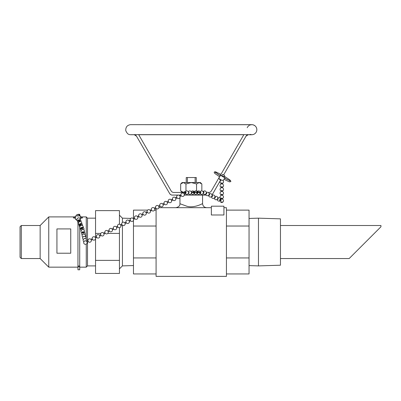 <?xml version="1.0" encoding="UTF-8"?>
<svg xmlns="http://www.w3.org/2000/svg" width="401" height="401" viewBox="0 0 401 401"><rect width="100%" height="100%" fill="white"/><g stroke="black" fill="none" stroke-linecap="round" stroke-linejoin="round"><path stroke-width="0.6" d="M82.436 228.43A0.446 0.401 159.2 0 0 81.679 228.119A0.446 0.401 159.2 0 0 82.03 228.776A0.446 0.401 159.2 0 0 82.436 228.43M82.421 228.214L82.21 227.658A0.446 0.401 159.2 0 0 81.363 227.753A0.446 0.401 159.2 0 0 81.378 227.974L81.588 228.53M81.619 228.199A0.446 0.401 159.2 0 0 82.18 227.989M80.145 224.535A0.446 0.401 159.2 0 0 80.716 224.971A0.446 0.401 159.2 0 0 80.666 224.189A0.446 0.401 159.2 0 0 80.145 224.535M79.558 220.655L79.348 220.099A0.446 0.401 159.2 0 0 78.501 220.194A0.446 0.401 159.2 0 0 78.516 220.415L78.726 220.971A0.446 0.401 159.2 0 0 79.558 220.655A0.446 0.401 159.2 0 0 78.711 220.756A0.446 0.401 159.2 0 0 78.726 220.971M78.756 220.64A0.446 0.401 159.2 0 0 79.318 220.43M80.992 224.435L80.776 223.878A0.446 0.401 159.2 0 0 79.934 223.974A0.446 0.401 159.2 0 0 79.944 224.194L80.16 224.75M80.19 224.42A0.446 0.401 159.2 0 0 80.746 224.209M82.08 227.848A0.446 0.386 166.9 0 0 81.689 228.455A0.446 0.386 166.9 0 0 82.451 228.42A0.446 0.386 166.9 0 0 82.08 227.848M85.408 240.851A0.446 0.386 166.9 0 0 84.646 241.031M84.882 238.595A0.446 0.386 166.9 0 0 84.12 238.77M82.781 229.562A0.446 0.386 166.9 0 0 82.02 229.743M83.408 232.074A0.446 0.386 166.9 0 0 82.972 231.698A0.446 0.386 166.9 0 0 82.536 232.189L82.691 232.856A0.446 0.386 166.9 0 0 83.558 232.655A0.446 0.386 166.9 0 0 82.691 232.856M82.842 232.47A0.446 0.386 166.9 0 0 83.253 232.374M83.834 234.079A0.446 0.386 166.9 0 0 83.072 234.254M84.355 236.339A0.446 0.386 166.9 0 0 83.593 236.515M83.884 243.372L84.07 243.678A1.729 1.729 0 0 0 87.107 242.244A1.729 1.729 0 0 1 85.478 244.314A1.729 1.729 0 0 1 83.819 241.898A1.729 1.729 0 0 1 86.711 241.447A1.729 1.729 0 0 0 83.724 242.976L83.884 243.372M112.1 229.001L112.054 228.966A1.729 1.729 0 0 0 109.077 230.495L109.423 231.197A1.729 1.729 0 0 0 112.46 229.758A1.729 1.729 0 0 1 109.423 231.197L109.077 230.495A1.729 1.729 0 0 1 112.064 228.961L112.445 229.703M107.874 231.081L108.22 231.788M107.829 231.046L109.067 230.44M104.851 232.515L105.242 233.312L103.994 233.868M103.648 233.166L103.994 233.928M100.626 234.595L100.626 234.655A1.729 1.729 0 0 1 103.613 233.121L104.841 232.52M100.626 234.655L101.017 235.392M86.746 241.487L87.092 242.189M86.701 241.452L87.934 240.841L88.34 241.638M90.972 239.407L91.318 240.109M92.16 238.76L90.922 239.372A1.729 1.729 0 0 0 87.949 240.896M92.175 238.755L92.566 239.552M95.197 237.327L95.543 238.029M96.4 236.675L96.791 237.472L95.543 238.089M99.423 235.247L99.769 235.948M99.378 235.207L100.611 234.6M134.43 218.009L134.776 218.71A1.729 1.729 0 0 0 137.814 217.272A1.729 1.729 0 0 1 134.776 218.71L134.43 218.009A1.729 1.729 0 0 1 137.423 216.475A1.729 1.729 0 0 0 134.43 218.009M133.232 218.6L133.578 219.302M129.007 220.68L130.195 220.034L130.601 220.826M128.957 220.645L129.353 221.382M125.979 222.109L126.375 222.906L125.127 223.462M113.303 228.349L113.694 229.151L112.445 229.763M116.33 226.921L116.676 227.623M113.303 228.41A1.729 1.729 0 0 1 116.29 226.881L117.518 226.274L117.919 227.071L116.671 227.683M120.556 224.841L120.901 225.542M120.506 224.806L121.744 224.194L122.145 224.991M124.781 222.761L125.127 223.522M162.811 204.034L163.157 204.796A1.729 1.729 0 0 1 160.129 206.224L159.783 205.523A1.729 1.729 0 0 1 162.776 203.989A1.729 1.729 0 0 0 159.783 205.523L160.129 206.224A1.729 1.729 0 0 0 163.167 204.791L163.157 204.736M158.585 206.114L158.931 206.816M155.558 207.543L155.954 208.345M155.558 207.603L155.558 207.603A1.729 1.729 0 0 1 158.55 206.069M154.36 208.194L154.706 208.896M150.134 210.274L151.322 209.628L151.728 210.425M151.332 209.683L151.332 209.683A1.729 1.729 0 0 1 154.325 208.154M137.458 216.52L137.804 217.222M137.408 216.48L138.646 215.873L139.052 216.665L137.804 217.282M138.656 215.928L138.656 215.928A1.729 1.729 0 0 1 141.648 214.395M141.683 214.435L142.029 215.142M141.633 214.4L142.871 213.793L143.277 214.585M145.909 212.355L146.255 213.056M147.107 211.703L147.503 212.505L146.255 213.116A1.729 1.729 0 0 1 143.227 214.55M147.107 211.763L147.107 211.763A1.729 1.729 0 0 1 150.099 210.234M150.084 210.239L150.48 210.976M183.939 193.628L185.127 192.981L185.533 193.778M183.894 193.593L184.285 194.33M180.916 195.056L181.307 195.858L180.059 196.41M179.713 195.708L180.059 196.47M176.686 197.142L177.082 197.939M162.761 203.999L163.999 203.387L164.405 204.179M167.037 201.954L167.382 202.655M168.235 201.302L168.631 202.099L167.382 202.716A1.729 1.729 0 0 1 164.355 204.144M171.262 199.873L171.608 200.575M171.212 199.833L172.45 199.227L172.856 200.019L171.608 200.635M175.488 197.788L175.833 198.495M186.079 192.876A0.446 0.346 90 0 1 185.478 192.856A0.446 0.346 90 0 1 185.793 192.199A0.446 0.346 90 0 1 186.079 192.876M203.307 192.184L203.553 192.184A0.446 0.346 90 0 1 203.553 193.076L203.307 193.076M199.718 192.189L200.59 192.189A0.446 0.346 90 0 1 200.59 193.076L199.718 193.081A0.446 0.346 90 0 1 199.718 192.189A0.446 0.346 90 0 1 199.718 193.081M196.756 192.189L197.628 192.189A0.446 0.346 90 0 1 197.628 193.081L196.756 193.081A0.446 0.346 90 0 1 196.756 192.189A0.446 0.346 90 0 1 196.756 193.081M188.495 192.199L188.741 192.199A0.446 0.346 90 0 1 188.746 193.087L188.5 193.087M191.457 192.194L191.703 192.194A0.446 0.346 90 0 1 191.708 193.087L191.462 193.087M194.089 192.871A0.446 0.346 90 0 1 193.442 192.64A0.446 0.346 90 0 1 193.974 192.259A0.446 0.346 90 0 1 194.089 192.871M193.793 192.194L194.665 192.194A0.446 0.346 90 0 1 194.665 193.081L193.793 193.081M203.267 192.059A0.446 0.331 115.3 0 1 203.793 191.758A0.446 0.331 115.3 0 1 203.838 192.38M220.816 199.843A0.446 0.331 115.3 0 1 221.131 200.214A0.446 0.331 115.3 0 1 220.59 200.67L219.743 200.269A0.446 0.331 115.3 0 1 220.124 199.467A0.446 0.331 115.3 0 1 219.743 200.269M217.758 198.35L218.104 198.515A0.446 0.331 115.3 0 1 217.723 199.317L217.382 199.157M214.896 197.001L215.237 197.162A0.446 0.331 115.3 0 1 214.856 197.969L214.515 197.803M206.299 192.941L206.64 193.107A0.446 0.331 115.3 0 1 206.264 193.909L205.919 193.748M209.167 194.295L209.507 194.455A0.446 0.331 115.3 0 1 209.127 195.262L208.786 195.102M212.029 195.648L212.375 195.808A0.446 0.331 115.3 0 1 211.994 196.615L211.648 196.45M222.099 201.888A0.446 0.271 0 0 1 221.357 202.009A0.446 0.271 0 0 1 222.099 201.888M221.357 183.944L221.357 183.167A0.446 0.271 0 0 1 222.249 183.172L222.244 183.949M221.352 187.728L221.352 186.951A0.446 0.271 0 0 1 222.244 186.951L222.244 187.728M221.342 199.071L221.347 198.294A0.446 0.271 0 0 1 222.234 198.294L222.234 199.071M221.347 195.292L221.347 194.515A0.446 0.271 0 0 1 222.239 194.515L222.239 195.292M221.352 191.508L221.352 190.731A0.446 0.271 0 0 1 222.239 190.731L222.239 191.508M75.488 215.918L80.436 215.918L79.147 215.853L79.147 214.61L76.776 214.61L76.776 215.853L75.488 215.918L75.488 219.487L76.947 219.527M80.406 219.492L80.436 215.918M76.776 219.527L76.776 220.545L77.233 220.545M79.147 215.843L76.776 215.843M79.839 215.918L76.085 215.918L79.839 215.918M224.615 175.578L223.883 176.846L224.615 175.578L222.555 174.39L221.823 175.653L220.55 175.282L218.776 178.36L221.442 180.144M219.793 179.172L219.588 179.533L220.961 180.325M223.883 176.841L224.119 176.435L223.883 176.846L224.836 177.753L220.55 175.282M223.903 176.801L221.848 175.613M224.319 177.458L221.066 175.578L224.319 177.458M107.754 233.412L119.443 233.412L119.443 273.437L95.548 273.437L95.548 238.795M95.548 237.091L95.548 210.625L119.443 210.625L119.443 224.219M95.548 233.412L100.801 233.412M105.042 233.412L105.323 233.412M119.443 260.384L95.548 260.384M133.473 265.552L122.43 265.898L122.43 225.262M122.43 222.45L122.43 218.164L119.443 215.197M119.443 233.412L119.443 227.653M380.95 226.776L349.166 258.55L380.95 226.776L380.95 225.512L280.454 225.512M353.667 254.054L377.707 230.009L353.667 254.054M280.454 265.211L280.454 218.851L258.47 218.164L258.47 265.898L280.454 265.211M56.932 253.221L56.932 228.921L70.751 228.921L70.751 253.221L56.932 253.221M21.308 258.55L21.308 225.512L20.05 226.765L20.05 257.292L21.308 258.55L40.15 258.55L48.757 267.156L77.959 267.156M21.308 225.512L40.15 225.512L40.15 258.55M40.15 225.512L48.757 216.906L48.757 267.156M79.719 220.971L79.719 221.683L79.714 220.976M77.959 221.167L77.959 269.778L79.714 269.778L79.714 225.056L79.719 267.156L86.255 267.156L86.255 244.094M82.125 216.906L86.255 216.906L86.255 239.267M86.255 216.906L87.508 218.164L87.508 241.051M87.508 242.044L87.508 265.898L86.255 267.156M79.714 215.878L79.714 214.309L77.959 214.309L77.959 214.61M79.714 266.75L77.959 266.75M191.919 192.29L193.578 192.29L191.914 192.285M196.54 192.285L194.876 192.285L196.52 192.31M197.843 192.29L199.202 192.29L196.555 190.866L191.889 192.259M186.259 191.006L183.317 192.29L185.132 192.285M185.127 192.31L182.089 192.3L183.317 192.29L180.671 190.876L180.671 183.979L182.089 182.56L183.317 182.555L185.964 183.969L191.262 182.545L196.555 183.969L199.202 182.555L201.848 183.979L201.843 190.886M199.482 192.305L197.863 192.305M185.964 190.866L185.964 183.969M180.671 183.979L183.317 182.555L191.262 182.545L200.43 182.56L201.848 183.979M196.555 190.866L196.555 183.969M156.084 273.943L133.473 273.943L133.473 220.395M133.473 218.42L133.473 210.119L147.598 210.119M133.473 226.034L156.084 226.034M149.989 210.119L150.33 210.119M154.54 210.119L156.084 210.119M133.473 257.943L156.084 257.943M156.084 208.495L156.084 276.374L226.435 276.374L226.435 207.688L223.923 207.688M226.435 273.943L249.046 273.943L249.046 210.119L226.435 210.119M249.046 257.943L226.435 257.943M249.046 226.034L226.435 226.034M223.923 214.986L223.923 206.194L222.084 206.184L211.362 206.194L211.362 214.991L223.923 214.991L211.362 214.986M158.911 207.688L211.362 207.688L211.362 206.264M184.285 195.112L202.565 195.122L202.565 203.543C202.841 203.533 194.084 208.375 186.941 206.269C177.708 202.906 177.818 202.941 187.267 206.375M179.954 195.533L179.954 195.122L180.796 195.117L178.731 195.112M187.387 182.55L187.387 177.533L195.137 177.533L195.137 182.55M196.284 195.092L195.137 195.107M187.387 195.107L186.234 195.092M186.234 182.55L186.234 177.538L187.387 177.533M195.137 177.533L196.284 177.538L196.284 182.55M211.893 194.6A3.143 3.143 0 0 0 212.896 193.543L212.896 193.513A3.143 3.143 180 0 1 211.883 194.575M178.019 195.112L172.345 195.081A3.143 3.143 180 0 1 169.628 193.513L136.535 136.195L134.17 134.631L248.349 134.631L245.988 136.195L223.603 174.996L245.978 136.235C246.234 135.754 247.612 134.495 248.66 134.721L248.981 134.691M212.896 193.513L220.62 180.129L212.896 193.543M206.149 195.112L199.322 195.112M169.628 193.543A3.143 3.143 0 0 0 172.345 195.112M134.17 134.631L133.849 134.696C135.202 134.886 136.099 135.388 136.535 136.205L169.628 193.513M208.304 192.47L208.665 192.47A3.143 3.143 0 0 0 211.387 190.901L219.547 176.766M206.62 192.47L206.32 192.47M199.392 192.47L197.954 192.47M196.43 192.47L194.991 192.47M193.472 192.47L192.029 192.47M185.102 192.47L173.854 192.47A3.143 3.143 0 0 1 171.132 190.901L138.676 134.681M130.831 134.701L133.698 134.691M133.538 134.691L133.864 134.721C135.157 134.866 136.054 135.373 136.54 136.235L136.525 136.205M248.826 134.691L248.349 134.631M251.472 134.696A5.023 5.023 0 0 0 256.846 129.688A5.023 5.023 0 0 0 251.818 124.661L251.648 124.666M172.345 195.081L178.219 195.081M178.53 195.081L180.866 195.081M184.295 195.081L206.124 195.081M243.843 134.681L220.179 175.678M79.714 265.998L77.959 265.998M139.187 124.681L138.4 124.681M251.818 124.661L130.701 124.661L251.818 124.661M83.944 229.427A1.729 1.729 0 0 0 80.726 228.234A1.729 1.729 0 0 0 81.268 230.46A1.729 1.729 0 0 1 82.19 227.307A1.729 1.729 0 0 1 83.774 229.873A1.729 1.729 0 0 0 83.944 229.427M79.854 226.755A1.729 1.729 0 0 0 82.05 228.806A1.729 1.729 0 0 0 82.721 225.883A1.729 1.729 0 0 0 79.854 226.755M82.501 225.703A1.729 1.729 0 0 0 81.243 223.578A1.729 1.729 0 0 0 79.869 226.7M76.992 219.202A1.729 1.729 0 0 0 79.182 221.247A1.729 1.729 0 0 0 79.859 218.324A1.729 1.729 0 0 0 76.992 219.202M81.067 221.928A1.729 1.729 0 0 0 79.814 219.798A1.729 1.729 0 0 0 78.436 222.921M78.426 222.981A1.729 1.729 0 0 0 80.616 225.026A1.729 1.729 0 0 0 81.293 222.104A1.729 1.729 0 0 0 78.426 222.981M86.395 241.161A1.729 1.729 0 0 0 84.811 238.595A1.729 1.729 0 0 0 83.894 241.748M85.874 238.906A1.729 1.729 0 0 0 84.29 236.339A1.729 1.729 0 0 0 83.368 239.487M83.548 232.851A1.729 1.729 0 0 0 82.711 229.567A1.729 1.729 0 0 0 81.052 231.332A1.729 1.729 0 0 0 82.781 233.026M83.403 231.989L83.558 232.655M84.822 234.39A1.729 1.729 0 0 0 83.238 231.823A1.729 1.729 0 0 0 82.32 234.971M85.348 236.65A1.729 1.729 0 0 0 83.764 234.079A1.729 1.729 0 0 0 82.842 237.232M108.22 231.843L109.458 231.237M105.197 233.277A1.729 1.729 0 0 0 108.235 231.838M107.839 231.041A1.729 1.729 0 0 0 104.851 232.575M100.972 235.357A1.729 1.729 0 0 0 104.009 233.918M87.092 242.249L88.33 241.643M88.295 241.597A1.729 1.729 0 0 0 91.333 240.164L92.556 239.562M92.521 239.517A1.729 1.729 0 0 0 95.558 238.084M96.385 236.68L95.152 237.292A1.729 1.729 0 0 0 92.175 238.816M96.746 237.437A1.729 1.729 0 0 0 99.784 236.004L101.007 235.397M99.388 235.202A1.729 1.729 0 0 0 96.4 236.735M133.578 219.362L134.811 218.751M133.182 218.56L134.42 217.954M130.551 220.791A1.729 1.729 0 0 0 133.588 219.357M133.197 218.555A1.729 1.729 0 0 0 130.205 220.089M129.353 221.442L130.586 220.831M126.325 222.871A1.729 1.729 0 0 0 129.363 221.437M128.967 220.635A1.729 1.729 0 0 0 125.979 222.169M112.054 228.966L113.293 228.359M113.648 229.111A1.729 1.729 0 0 0 116.686 227.678M117.874 227.031A1.729 1.729 0 0 0 120.912 225.598M120.516 224.801A1.729 1.729 0 0 0 117.528 226.329M120.901 225.603L122.135 224.996M122.099 224.951A1.729 1.729 0 0 0 125.137 223.517M124.741 222.715A1.729 1.729 0 0 0 121.754 224.249M124.731 222.725L125.969 222.114M158.931 206.876L160.164 206.269M158.535 206.079L159.773 205.467M155.904 208.304A1.729 1.729 0 0 0 158.941 206.871M151.678 210.385A1.729 1.729 0 0 0 154.716 208.951L155.939 208.35M154.31 208.159L155.548 207.548M139.002 216.63A1.729 1.729 0 0 0 142.039 215.192L143.262 214.59M145.874 212.314A1.729 1.729 0 0 0 142.881 213.848M145.859 212.319L147.097 211.713M147.453 212.465A1.729 1.729 0 0 0 150.49 211.031M150.48 211.036L151.713 210.43M185.488 193.738A1.729 1.729 0 0 0 188.34 191.808A1.729 1.729 0 0 0 185.142 193.036M181.257 195.818A1.729 1.729 0 0 0 184.295 194.385L185.523 193.783M183.904 193.588A1.729 1.729 0 0 0 180.911 195.117M176.686 197.202A1.729 1.729 0 0 1 179.678 195.668L180.901 195.066M177.031 197.904A1.729 1.729 0 0 0 180.069 196.465M163.157 204.796L164.39 204.184M168.225 201.307L166.986 201.914A1.729 1.729 0 0 0 164.009 203.442M168.58 202.064A1.729 1.729 0 0 0 171.618 200.625M171.227 199.828A1.729 1.729 0 0 0 168.235 201.362M172.806 199.984A1.729 1.729 0 0 0 175.844 198.545L177.072 197.944M175.453 197.748A1.729 1.729 0 0 0 172.46 199.282M175.443 197.753L176.676 197.147M203.117 193.528A1.729 1.729 0 0 0 205.718 193.949A1.729 1.729 0 0 0 205.718 191.312A1.729 1.729 0 0 0 203.117 191.738A1.729 1.729 0 0 1 206.034 191.668A1.729 1.729 0 0 1 204.861 194.34A1.729 1.729 0 0 1 203.117 193.528M199.964 193.081A1.729 1.729 0 0 0 203.197 193.382A1.729 1.729 0 0 0 202.234 191.011A1.729 1.729 0 0 0 199.964 192.189M197.001 193.081A1.729 1.729 0 0 0 200.234 193.387A1.729 1.729 0 0 0 199.272 191.011A1.729 1.729 0 0 0 197.001 192.189M188.385 193.397A1.729 1.729 0 0 0 186.696 190.916A1.729 1.729 0 0 0 185.392 193.618A1.729 1.729 0 0 0 188.385 193.397M188.305 193.538A1.729 1.729 0 0 0 191.347 193.392A1.729 1.729 0 0 0 190.61 191.122A1.729 1.729 0 0 0 188.305 191.748M191.267 193.538A1.729 1.729 0 0 0 194.31 193.392A1.729 1.729 0 0 0 193.573 191.117A1.729 1.729 0 0 0 191.267 191.743M194.039 193.081A1.729 1.729 0 0 0 197.272 193.387A1.729 1.729 0 0 0 196.31 191.011A1.729 1.729 0 0 0 194.039 192.194M221.522 199.036A1.729 1.729 0 0 0 220.465 199.628A1.729 1.729 0 0 1 223.367 201.452A1.729 1.729 0 0 1 220.084 200.435A1.729 1.729 0 0 0 221.668 202.47A1.729 1.729 0 0 0 223.517 200.675A1.729 1.729 0 0 0 221.522 199.036M220.124 199.467L220.966 199.868M217.192 199.347A1.729 1.729 0 0 0 219.187 201.101A1.729 1.729 0 0 0 220.495 198.665A1.729 1.729 0 0 0 217.788 198.084M214.329 197.994A1.729 1.729 0 0 0 216.319 199.753A1.729 1.729 0 0 0 217.628 197.312A1.729 1.729 0 0 0 214.921 196.736M205.733 193.939A1.729 1.729 0 0 0 207.723 195.693A1.729 1.729 0 0 0 209.031 193.257A1.729 1.729 0 0 0 206.33 192.675M208.595 195.292A1.729 1.729 0 0 0 210.59 197.046A1.729 1.729 0 0 0 211.898 194.61A1.729 1.729 0 0 0 209.192 194.029M211.462 196.64A1.729 1.729 0 0 0 213.457 198.4A1.729 1.729 0 0 0 214.761 195.959A1.729 1.729 0 0 0 212.059 195.382M223.156 176.971A1.729 1.729 0 0 0 222.074 176.345M222.249 183.513A1.729 1.729 0 0 0 222.695 180.355A1.729 1.729 0 0 0 220.209 181.162A1.729 1.729 0 0 0 221.357 183.508M222.244 187.292A1.729 1.729 0 0 0 222.69 184.134A1.729 1.729 0 0 0 220.204 184.946A1.729 1.729 0 0 0 221.352 187.292M222.234 198.635A1.729 1.729 0 0 0 222.68 195.477A1.729 1.729 0 0 0 220.199 196.29A1.729 1.729 0 0 0 221.342 198.635M222.239 194.856A1.729 1.729 0 0 0 222.685 191.698A1.729 1.729 0 0 0 220.199 192.505A1.729 1.729 0 0 0 221.347 194.856M222.239 191.071A1.729 1.729 0 0 0 222.685 187.914A1.729 1.729 0 0 0 220.204 188.726A1.729 1.729 0 0 0 221.352 191.071M223.126 180.721L224.836 177.753M80.436 216.931L81.794 216.891L81.293 217.502L81.794 218.114M74.13 218.114L74.631 217.502L74.13 216.891L75.488 216.931M80.436 218.189L82.22 218.054L82.546 217.502L82.22 216.951L80.436 216.816M75.488 216.816L73.854 216.891L73.378 217.507L73.594 217.979L75.488 218.189M223.938 179.307L229.447 181.884L230.765 181.623L230.846 181.112L229.773 179.854L224.254 176.204M220.956 174.33L215.583 171.828L214.45 171.874L214.169 172.365L214.69 173.357L219.658 176.831M217.638 174.039L220.324 175.417M224.72 177.949L227.392 179.668M215.347 172.716L215.377 172.255L220.284 175.743M224.57 178.214L230.064 180.731L229.683 180.986M130.716 218.42L122.43 218.164M122.43 265.898L119.443 268.865M280.454 258.55L349.166 258.55M249.046 265.602L258.47 265.898M249.046 218.455L258.47 218.164M48.757 216.906L73.799 216.906M87.508 265.898L95.548 265.898M87.508 218.164L95.548 218.164M182.089 192.3L180.681 190.886M175.808 207.688C178.741 207.071 180.124 205.693 179.954 203.543L179.954 197.513M206.71 207.688C204.194 207.437 202.816 206.054 202.565 203.543M250.059 134.39L251.688 134.701L248.67 134.691C247.247 134.936 246.349 135.438 245.983 136.205L246.069 136.059M248.66 134.716C251.597 134.916 253.552 134.651 254.53 133.919C256.018 132.901 256.79 131.493 256.846 129.688C256.705 127.072 255.297 125.418 252.625 124.726L130.375 124.671C127.062 125.232 125.538 127.267 125.794 130.766C127.999 135.327 129.252 134.681 133.864 134.716M243.823 134.721L138.701 134.721M251.668 124.661L249.893 125.042M249.312 125.333L247.938 126.495M247.798 126.676L247.201 127.703"/></g></svg>
